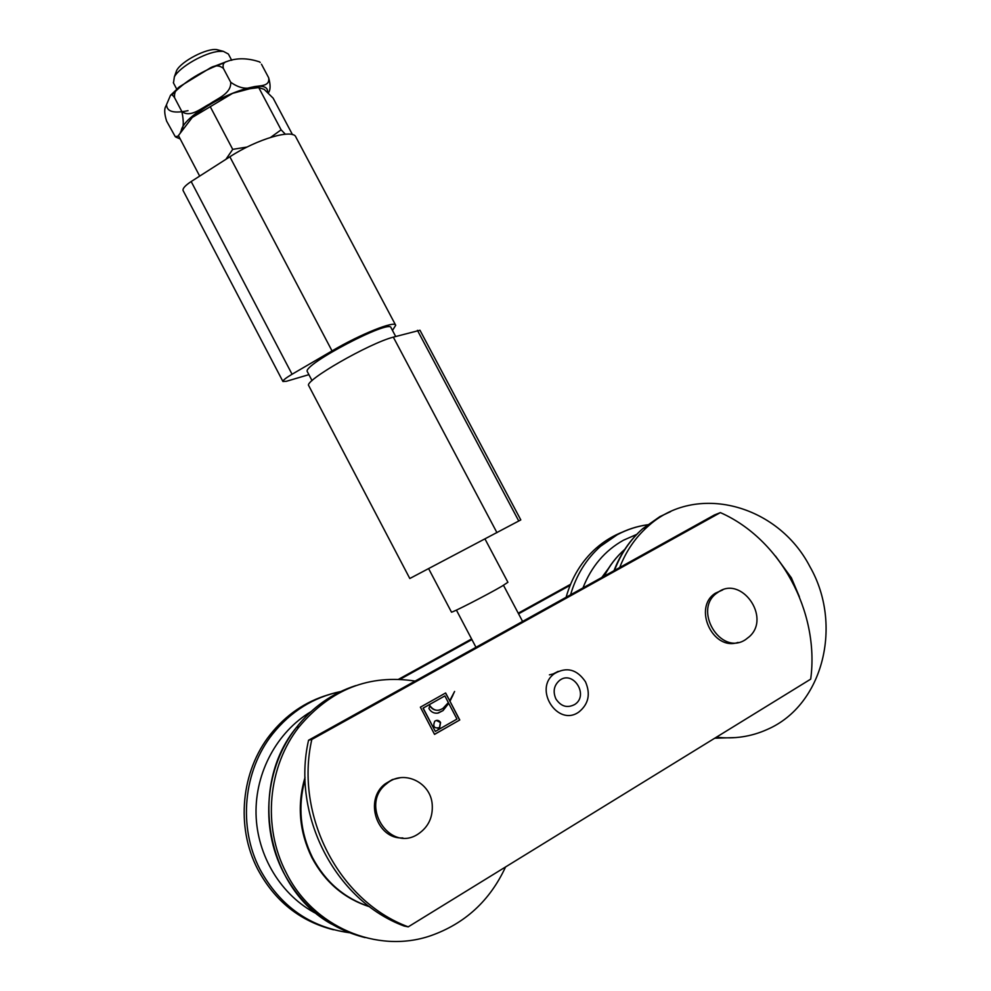 <?xml version="1.0" encoding="UTF-8"?>
<svg xmlns="http://www.w3.org/2000/svg" width="991" height="991" viewBox="0 0 991 991"><rect width="100%" height="100%" fill="white"/><g stroke="black" fill="none" stroke-linecap="round" stroke-linejoin="round"><path stroke-width="1.49" d="M436.3 720.42L440.4 722.526L439.496 727.629L437.911 728.422M440.574 722.489L439.657 727.605C434.256 728.719 432.609 726.601 434.727 721.237C437.006 719.739 438.951 720.147 440.574 722.489M448.725 703.325L443.002 710.634L437.465 713.173C433.761 713.458 430.912 711.897 428.93 708.515L429.846 705.604C433.637 710.758 438.072 711.625 443.138 708.193L448.353 702.594L444.86 695.905L423.194 708.107L435.334 731.408L456.962 719.07L448.725 703.325L442.828 710.683L438.307 713.024M429.784 705.827C432.163 709.407 435.359 710.844 439.372 710.126M444.86 695.905L423.033 708.144L435.334 731.408M434.541 734.381L420.37 707.178L445.64 692.969L449.703 700.736L454.596 691.458L449.988 701.281L459.762 719.974L434.541 734.381M459.762 719.974L434.516 734.331M449.988 701.281L459.589 720.011M452.837 695.459L449.815 701.318M449.703 700.736L445.492 693.056M408.23 926.858C338.34 900.955 294.575 814.8 311.818 739.472L720.37 512.607C779.942 538.831 819.78 611.521 810.7 679.145L408.23 926.858L404.117 926.028C334.797 900.336 291.428 814.924 308.56 740.227L714.338 515.01L720.37 512.607M553.164 673.93L558.156 671.378M311.818 739.472L308.56 740.227M570.543 584.306L518.231 613.194M471.58 638.96L398.679 679.219M400.079 679.293L471.914 639.604M518.566 613.825L570.11 585.347M749.469 636.569L745.542 639.629C720.346 656.575 692.127 608.672 717.695 592.531C740.773 574.681 771.37 617.046 749.469 636.569M738.022 642.428C712.69 651.298 692.585 607.359 715.366 593.225L722.687 589.93M432.212 804.444C433.042 817.166 428.422 826.977 418.338 833.902C389.612 853.536 358.754 804.519 386.663 783.708C403.04 769.189 430.664 781.874 432.212 804.444M402.866 837.94C376.741 839.526 363.821 799.601 385.177 783.856L392.325 779.595L400.314 777.712M428.657 568.71L451.45 612.091C450.831 613.479 487.2 594.848 501.929 586.214L507.912 582.287L485.008 539.005M219.321 50.281L216.732 49.612C206.785 47.989 181.403 61.207 176.621 70.51L175.481 73.706M173.475 82.959L174.366 76.84C179.594 66.892 205.162 52.325 219.147 51.371L223.322 51.334L228.376 54.022L231.708 60.302M259.853 62.16L259.481 61.863C247.515 57.899 236.651 57.775 226.889 61.504C223.693 62.16 222.517 64.44 223.359 68.367C219.581 65.344 215.344 65.121 210.674 67.698L179.594 86.688C175.68 89.512 174.02 93.191 174.589 97.725C172.756 95 171.393 94.182 170.514 95.285L165.906 106.111C164.11 108.849 164.345 113.854 166.612 121.1L175.308 136.733L178.653 135.99M180.189 138.913L176.002 137.167M180.473 132.113C183.645 128.892 184.103 122.042 181.849 111.549C190.483 118.065 201.384 108.118 209.857 103.882C217.648 98.369 231.399 93.588 230.705 82.253C238.967 88.112 246.586 89.636 253.56 86.812C259.543 85.412 270.258 86.787 268.648 77.732C270.692 85.102 270.555 90.181 268.251 92.956M181.849 111.549L174.589 97.725M230.705 82.253L223.359 68.367M268.648 77.732L261.475 64.217M292.481 134.627L273.132 98.146L264.126 89.326L258.75 87.592L249.868 88.719L232.65 93.327L192.304 117.433C203.18 107.846 216.633 99.818 232.65 93.327L247.242 88.781L258.354 87.629M192.192 117.533L178.43 135.556L199.674 176.101M270.692 137.34L281.122 129.833L285.321 134.181M225.898 159.328L232.724 149.368L247.106 147.027M258.75 87.592L281.122 129.833M210.191 106.582L232.724 149.368M308.734 385.66L409.803 578.509L520.808 519.916L419.973 330.251L393.328 337.138C369.16 343.282 303.531 381.052 308.734 385.66L308.808 385.821M308.907 374.648L286.362 381.3L282.93 381.498C282.856 380.333 285.904 377.918 292.06 374.251L332.035 350.913C360.538 334.078 395.223 320.291 395.706 325.283L392.473 330.424M395.595 325.073L295.95 137.216C293.447 128.458 257.375 138.814 229.862 156.789L191.176 181.539C185.255 185.478 182.542 188.463 183.075 190.507L183.124 190.606M395.682 336.469L391.061 327.761C390.578 318.582 301.648 365.233 307.346 371.687L307.433 371.848M585.483 681.796C590.747 694.059 588.555 704.13 578.917 711.972C557.599 727.468 532.923 688.621 554.477 673.607C566.654 666.559 576.985 669.284 585.483 681.796M555.914 698.94C552.73 691.594 553.907 685.45 559.457 680.507C572.996 669.582 589.385 695.298 574.73 704.49C567.248 708.367 560.98 706.521 555.914 698.94C560.98 706.521 567.248 708.367 574.73 704.49C589.385 695.298 572.996 669.582 559.444 680.507M369.532 906.666C344.496 898.354 325.482 882.002 312.512 857.624C300.162 832.366 297.684 806.203 305.079 779.149M369.754 906.827C344.311 898.688 325.011 882.263 311.855 857.574C299.208 831.622 296.928 804.841 305.042 777.229M505.571 866.952C489.888 900.757 464.903 923.686 430.614 935.752C377.051 954.246 312.784 926.82 286.151 872.588C262.095 826.42 268.078 766.154 299.096 726.849C330.573 689.315 369.247 674.053 415.13 681.077M333.496 929.781C299.976 921.221 274.68 900.992 257.635 869.107C235.548 826.605 241.259 771.072 270.159 734.727C285.792 715.031 305.129 701.739 328.17 694.827M775.482 556.062L791.4 577.852L799.403 596.793M619.697 567.533C626.052 551.169 635.392 537.506 647.742 526.555C695.447 482.444 777.724 504.184 809.907 566.654C843.031 624.181 823.583 705.097 767.381 729.401C751.413 736.635 734.418 739.224 716.406 737.18M566.109 597.276C571.72 577.295 581.779 560.894 596.297 548.048C604.51 540.9 613.615 535.425 623.599 531.634M267.52 92.25C270.06 71.525 184.227 109.766 181.13 131.06M171.926 94.987C184.512 81.435 202.065 70.683 224.585 62.755M188.03 110.67C174.515 113.519 167.405 111.859 166.674 105.715M496.949 532.663L393.328 337.138M417.434 330.337L518.764 521.018M229.862 156.789L332.035 350.913M191.176 181.539L292.06 374.251M365.109 937.61C329.074 928.443 301.834 906.654 283.389 872.253C259.518 826.432 265.477 766.638 296.297 727.617C312.363 707.215 332.196 693.205 355.794 685.599M316.984 913.999C281.209 895.802 256.966 855.877 256.037 813.995C255.158 772.076 277.269 731.816 310.889 711.711M349.179 932.692C309.737 927.155 280.007 906.059 260.014 869.404C237.766 826.581 243.489 770.664 272.575 734.058C290.809 711.29 313.54 697.107 340.768 691.52M604.299 576.081C609.564 565.663 616.377 556.756 624.764 549.373C616.278 556.793 609.354 565.75 604.027 576.229M736.016 737.564L714.734 738.208M614.482 570.432C620.787 553.709 630.226 539.773 642.787 528.624L659.87 516.621L670.672 511.579M601.81 577.468L608.4 568.524M582.968 587.923C591.317 566.579 604.807 550.674 623.438 540.231L636.717 534.397M570.568 594.811C576.266 575.114 586.288 558.936 600.62 546.239L616.91 534.855C626.473 529.665 636.631 526.308 647.371 524.796M717.695 592.531L715.366 593.225M386.663 783.708L385.177 783.856M522.591 621.431L503.49 585.309M475.977 647.309L456.417 610.122M176.621 70.51L174.366 76.84M216.732 49.612L223.322 51.334M246.821 88.88L246.499 88.261M191.82 117.879L191.498 117.26M176.72 89.14L173.338 82.699M259.481 61.851L260.224 62.483M226.84 61.516L210.798 67.648M170.514 95.297L179.532 86.75M247.242 88.781L249.868 88.719M183.075 190.507L282.93 381.498M307.346 371.687L312.041 380.643M554.477 673.607L549.423 674.846M299.096 726.849L296.297 727.617C248.295 785.59 265.402 887.552 331.551 924.107M270.159 734.727L272.575 734.058C290.759 711.414 313.416 697.268 340.557 691.619M647.742 526.555L642.787 528.624C629.991 539.872 620.403 553.895 613.999 570.705M650.22 524.437C638.576 525.763 627.563 529.206 617.182 534.768L600.62 546.239L596.297 548.048"/></g></svg>

